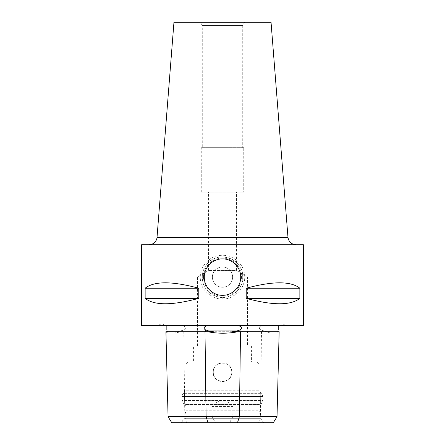 <?xml version="1.0" encoding="UTF-8"?>
<svg xmlns="http://www.w3.org/2000/svg" width="445" height="445" viewBox="0 0 445 445"><rect width="100%" height="100%" fill="white"/><g stroke="black" fill="none" stroke-linecap="round" stroke-linejoin="round"><path stroke-width="0.33" stroke-dasharray="2.23 1.67" d="M193.575 362.069L251.425 362.069L193.575 362.069L193.575 345.887L251.425 345.887L193.575 345.887M247.531 345.887L197.469 345.887L247.531 345.887L247.531 277.113L236.49 270.477L208.51 270.477L236.49 270.477L236.49 192.157L208.51 192.157L236.49 192.157M240.706 277.113A18.206 18.206 0 0 0 205.685 270.137A18.206 18.206 0 0 0 229.475 293.928A18.206 18.206 0 0 0 240.706 277.113M200.406 22.25L244.594 22.25L200.406 22.25L202.275 25.487L242.725 25.487L202.275 25.487L202.275 147.657L242.725 147.657L202.275 147.657M244.594 22.25L242.725 25.487L242.725 147.657M271.044 22.25L173.956 22.25M243.738 147.657L201.262 147.657L243.738 147.657L243.738 192.157L201.262 192.157L243.738 192.157M222.5 244.75L296.036 244.75L222.5 244.75M141.593 244.75L303.407 244.75M263.523 422.75L261.187 418.706L258.907 410.207L258.907 406.163L259.919 404.416C261.821 403.799 262.834 402.497 262.956 400.5L182.044 400.5L182.044 396.512L262.956 396.512L182.044 396.512A4.044 4.044 0 0 1 183.229 393.653L261.771 393.653L183.229 393.653L186.093 390.793L258.907 390.793L261.771 393.653L262.956 396.512L262.956 400.5L182.044 400.5A4.044 4.044 0 0 0 185.081 404.416L259.919 404.416L185.081 404.416L186.093 406.163L258.907 406.163L186.093 406.163L186.093 410.207L258.907 410.207L186.093 410.207L183.813 418.706L261.187 418.706L183.813 418.706L181.477 422.75L263.523 422.75L181.477 422.75M256.887 362.069L258.907 364.093L227.095 364.093L258.907 364.093L258.907 390.793L186.093 390.793L186.093 364.093L217.905 364.093C220.97 362.486 224.03 362.486 227.095 364.093C230.098 365.918 231.667 368.616 231.806 372.181C232.051 378.561 224.753 383.457 218.934 380.775C211.903 378.3 211.286 367.381 217.905 364.093C211.286 367.381 211.903 378.3 218.934 380.775C224.753 383.457 232.051 378.561 231.806 372.181C232.379 360.161 212.588 360.194 213.194 372.209C212.66 384.196 232.379 384.163 231.806 372.181A9.306 9.306 0 0 0 222.5 362.875A9.306 9.306 0 0 0 213.194 372.181A9.306 9.306 0 0 0 222.5 381.487A9.306 9.306 0 0 0 231.806 372.181C231.667 368.616 230.098 365.918 227.095 364.093C224.03 362.486 220.97 362.486 217.905 364.093L186.093 364.093L188.113 362.069L256.887 362.069L188.113 362.069M263.985 330.947L261.043 329.94C258.945 328.722 258.945 327.487 261.043 326.23L262.428 325.657L182.828 325.657L184.219 326.23C186.333 327.448 186.333 328.688 184.219 329.94L177.427 331.725L267.807 331.725L263.985 330.947L278.125 330.947L277.341 331.725L279.154 331.725M267.807 331.725L177.427 331.725M182.828 325.657L262.428 325.657M278.242 325.657L238.648 325.657L279.944 325.657L278.231 325.657L278.242 326.23M158.526 325.657L286.474 325.657L158.526 325.657L158.96 325.228L286.04 325.228L158.96 325.228A4.044 4.044 0 0 1 165.056 325.657L207.047 325.657L166.836 325.657L166.842 326.335M165.924 331.725L213.327 331.725M232.396 331.725L277.341 331.725M167.787 331.725L166.975 330.947L166.842 329.84M278.242 329.94L278.125 330.947M165.056 325.657L166.858 325.657M166.018 331.725C167.125 333.711 172.198 333.711 181.249 331.725M168.06 416.681L212.215 416.681L215.374 422.75L229.609 422.75L232.768 416.681L232.913 406.569L212.07 406.569C215.03 403.142 218.506 400.884 222.494 399.794C226.483 400.884 229.959 403.142 232.913 406.569M222.5 298.906C216.52 300.186 202.091 292.421 200.845 282.013C197.73 269.993 206.769 257.088 219.174 255.569C230.41 253.633 241.819 261.465 244.172 272.234C245.757 278.915 244.155 285.273 239.365 291.303C233.141 296.926 227.517 299.457 222.5 298.906L222.5 297.343C229.475 299.04 244.361 288.065 242.731 277.102C243.765 258.684 217.338 249.506 206.697 264.486C202.792 269.575 201.49 275.305 202.792 281.663C203.927 291.319 217.054 298.528 222.5 297.343M242.725 277.113A20.225 20.225 0 0 1 222.5 297.343A20.225 20.225 0 0 1 202.275 277.113A20.225 20.225 0 0 1 222.5 256.887A20.225 20.225 0 0 1 242.725 277.113M141.593 325.657L303.407 325.657M246.207 298.35C272.93 305.57 290.813 305.57 299.858 298.35L299.858 288.238C290.813 281.017 272.93 281.017 246.207 288.238L246.207 298.35L299.858 298.35M145.142 298.35C154.187 305.57 172.07 305.57 198.793 298.35L198.793 288.238C172.07 281.017 154.187 281.017 145.142 288.238L145.142 298.35L198.793 298.35M203.487 277.113A19.013 19.013 0 0 0 232.006 293.578A19.013 19.013 0 0 0 232.006 260.648A19.013 19.013 0 0 0 203.487 277.113M232.613 277.113A10.113 10.113 0 0 0 217.444 268.357A10.113 10.113 0 0 0 217.444 285.874A10.113 10.113 0 0 0 232.613 277.113A10.113 10.113 0 0 0 222.5 267A10.113 10.113 0 0 0 212.387 277.113A10.113 10.113 0 0 0 222.5 287.225A10.113 10.113 0 0 0 232.613 277.113M145.142 288.238L198.793 288.238M246.207 288.238L299.858 288.238M212.07 406.569L212.215 416.681M232.768 416.681L277.024 416.681M215.374 422.75L171.77 422.75M247.531 277.113L197.469 277.113L247.531 277.113M273.313 422.75L229.609 422.75M264.013 331.725C273.019 333.711 278.042 333.711 279.076 331.725M157.029 237.296L287.971 237.296M261.043 331.725L261.043 329.94M261.043 326.23L261.043 325.657M184.219 331.725L184.219 329.94M184.219 326.23L184.219 325.657M166.975 330.947L181.265 330.947M186.577 422.75L184.803 416.681L183.785 331.725M258.656 422.75L260.453 416.681L261.488 331.725M251.425 345.887L251.425 362.069M197.469 345.887L197.469 277.113L208.51 270.477L208.51 192.157M201.262 192.157L201.262 147.657M279.944 325.657L283.181 324.043L161.819 324.043L283.181 324.043L286.474 325.657"/><path stroke-width="0.67" d="M222.5 258.907C232.251 258.684 240.934 267.367 240.706 277.113C240.934 286.864 232.251 295.547 222.5 295.319C212.749 295.547 204.066 286.864 204.294 277.113C204.066 267.367 212.749 258.684 222.5 258.907M157.029 237.296L173.956 22.25L271.044 22.25L287.971 237.296L157.029 237.296A8.093 8.093 0 0 1 148.964 244.75M303.407 244.75L141.593 244.75L141.593 325.657L303.407 325.657L303.407 244.75M278.242 326.23L278.242 329.94M273.308 422.75L277.024 416.681L168.065 416.681L171.776 422.75L273.308 422.75L277.018 416.681L279.149 331.725L232.396 331.725L236.99 330.947L240.033 329.94C242.058 328.722 242.058 327.487 240.033 326.23L238.648 325.657M207.047 325.657L205.462 326.335C203.671 327.487 203.671 328.655 205.462 329.84L208.711 330.947L213.327 331.725L165.924 331.725L168.065 416.681L165.924 331.725M166.842 329.84L166.842 326.335M237.919 331.725C227.896 333.711 217.855 333.711 207.793 331.725M299.858 298.35C290.813 305.57 272.93 305.57 246.207 298.35L246.207 288.238C272.93 281.017 290.813 281.017 299.858 288.238L299.858 298.35L246.207 298.35M198.793 298.35C172.07 305.57 154.187 305.57 145.142 298.35L145.142 288.238C154.187 281.017 172.07 281.017 198.793 288.238L198.793 298.35L145.142 298.35M198.793 288.238L145.142 288.238M299.858 288.238L246.207 288.238M240.033 326.23L240.033 325.657M205.462 326.335L205.462 325.657M205.462 331.725L205.462 329.84M240.033 331.725L240.033 329.94M237.463 422.75L239.399 416.681L240.511 331.725M236.99 330.947L208.711 330.947M204.995 331.725L206.096 416.681L208.01 422.75M287.971 237.296C288.727 241.869 291.414 244.355 296.036 244.75M278.247 326.013L278.247 325.657M166.836 326.057L166.836 325.657M171.77 422.75L168.06 416.681M277.024 416.681L279.154 331.725"/></g></svg>
